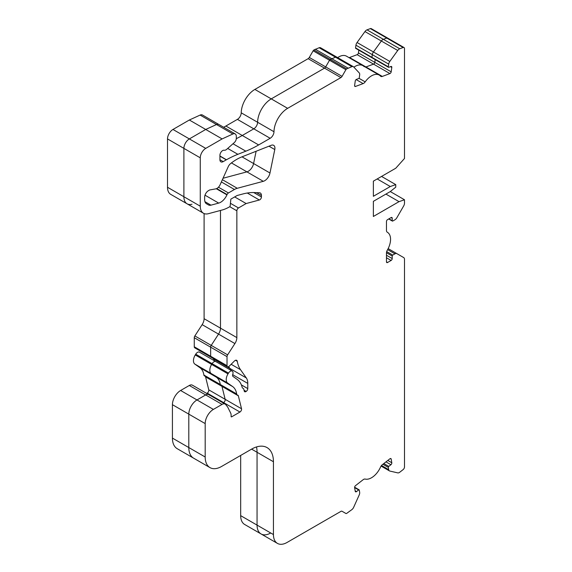 <?xml version="1.0" encoding="UTF-8"?>
<svg xmlns="http://www.w3.org/2000/svg" width="572" height="572" viewBox="0 0 572 572"><rect width="100%" height="100%" fill="white"/><g stroke="black" fill="none" stroke-linecap="round" stroke-linejoin="round"><path stroke-width="0.86" d="M206.664 393.422L207.186 393.121L223.566 402.581L223.044 402.874L223.566 402.581A2.317 1.337 120 0 0 225.153 399.313L221.965 386.357A2.317 1.337 120 0 0 221.528 385.728L204.354 375.811A2.317 1.337 -60 0 1 203.889 375.032A23.166 13.378 120 0 0 199.885 367.653L194.852 364.099A7.722 4.462 -60 0 1 195.252 354.962L195.724 354.204A3.861 2.231 -60 0 1 197.547 352.338A3.861 2.231 -60 0 1 199.478 352.152L232.239 371.064A3.861 2.231 -60 0 1 232.74 374.446A2.317 1.337 120 0 0 232.983 376.433L237.115 379.35A31.66 18.283 -60 0 1 242.199 387.473A2.317 1.337 120 0 0 242.635 388.102L243.336 388.51A2.317 1.337 -60 0 1 243.765 389.139L244.251 391.091A2.317 1.337 120 0 0 244.68 391.727A2.317 1.337 120 0 0 245.838 391.613L246.139 391.434A2.317 1.337 120 0 0 247.776 388.602L247.776 383.404A15.444 8.916 120 0 0 246.317 377.942L240.512 369.691A38.61 22.294 -60 0 1 237.28 361.311A3.089 1.78 120 0 0 236.672 360.324A3.089 1.78 120 0 0 235.128 360.474A3.089 1.78 120 0 0 234.377 361.061L229.229 366.202A2.317 1.337 -60 0 1 227.506 366.752A2.317 1.337 -60 0 1 227.027 365.694L227.027 356.635A2.317 1.337 -60 0 1 227.613 354.847L234.906 343.565A7.722 4.462 120 0 0 236.858 337.609L236.858 210.796A2.317 1.337 -60 0 1 238.495 207.958L246.139 203.546L259.366 200A2.317 1.337 120 0 0 261.425 196.982L261.425 195.474A5.405 3.117 120 0 0 260.31 193A5.405 3.117 120 0 0 259.402 192.743L254.361 192.564A77.22 44.58 120 0 0 242.857 193.972L237.13 195.502L230.845 199.135L230.166 205.906A0.772 0.443 -60 0 1 229.629 206.771L229.258 206.985A38.61 22.294 -60 0 1 222.193 209.995L208.365 213.699A15.444 8.916 -60 0 1 203.475 213.256A15.444 8.916 -60 0 1 200.272 206.192L200.272 157.829A7.722 4.462 -60 0 1 205.734 148.377L222.115 138.917L232.883 133.984A5.405 3.117 -60 0 1 235.192 133.919A5.405 3.117 -60 0 1 236.307 136.393L236.307 138.388A3.861 2.231 -60 0 1 234.284 142.607L226.841 149.206A4.633 2.674 -60 0 1 224.174 150.236A3.861 2.231 120 0 0 222.658 150.579A3.861 2.231 120 0 0 219.927 155.312L219.927 159.724A4.633 2.674 120 0 0 220.892 161.847A4.633 2.674 120 0 0 223.209 161.619L226.283 159.838A2.317 1.337 120 0 0 226.455 159.752A115.83 66.874 -60 0 1 237.873 154.311L245.831 151.172A115.83 66.874 120 0 0 258.644 144.938L270.17 138.288A5.405 3.117 120 0 0 273.988 131.732A19.305 11.147 -60 0 1 287.637 108.337L340.898 77.592A2.317 1.337 120 0 0 342.056 76.369L345.896 69.712A1.544 0.894 -60 0 1 346.668 68.897L351.909 66.659A3.861 2.231 -60 0 1 353.367 66.695A3.861 2.231 -60 0 1 353.675 66.938L359.209 72.873A3.861 2.231 -60 0 1 359.659 74.968L359.28 77.67A0.772 0.443 -60 0 1 358.651 78.55L356.499 79.351A1.544 0.894 120 0 0 356.306 79.444A1.544 0.894 120 0 0 355.233 81.102L354.619 85.493A1.544 0.894 120 0 0 354.919 86.429A1.544 0.894 120 0 0 355.505 86.444L363.106 83.605A3.861 2.231 120 0 0 365.172 81.875A15.444 8.916 -60 0 1 371.521 75.847A15.444 8.916 -60 0 1 379.243 75.082A15.444 8.916 -60 0 1 380.53 76.133A3.861 2.231 120 0 0 380.852 76.391A3.861 2.231 120 0 0 382.31 76.426L389.918 73.581A1.544 0.894 120 0 0 391.184 71.829L391.799 67.439A1.544 0.894 120 0 0 391.498 66.502A1.544 0.894 120 0 0 390.912 66.488L388.76 67.296A0.772 0.443 -60 0 1 388.317 66.817L388.695 64.114A3.861 2.231 -60 0 1 389.818 61.433L397.726 50.472A3.861 2.231 -60 0 1 399.292 48.999A3.861 2.231 -60 0 1 399.764 48.777L403.138 47.512A2.317 1.337 -60 0 1 404.011 47.533A2.317 1.337 -60 0 1 404.49 48.599L404.49 158.487L395.752 168.239L373.366 181.16L373.366 196.296L390.29 186.522L395.752 184.627L395.752 187.151L390.29 191.57L373.366 201.337L373.366 216.473L399.027 201.651L404.49 199.764L404.49 203.232A3.861 2.231 -60 0 1 403.689 205.92L396.868 217.746A3.861 2.231 -60 0 1 394.937 219.784L392.749 221.042A0.772 0.443 -60 0 1 392.206 220.728L392.206 218.204A1.544 0.894 120 0 0 391.884 217.496A1.544 0.894 120 0 0 391.112 217.575L387.566 219.627A1.544 0.894 120 0 0 386.472 221.514L386.472 230.437A3.861 2.231 120 0 0 387.273 232.203A3.861 2.231 120 0 0 387.287 232.211A15.444 8.916 -60 0 1 387.366 232.261A15.444 8.916 -60 0 1 387.287 250.221A3.861 2.231 120 0 0 386.472 252.946L386.472 261.869A1.544 0.894 120 0 0 386.794 262.577A1.544 0.894 120 0 0 387.566 262.498L391.112 260.453A1.544 0.894 120 0 0 392.206 258.558L392.206 256.034A0.772 0.443 -60 0 1 392.749 255.091L394.937 253.825A3.861 2.231 -60 0 1 396.868 253.639L403.689 257.579A3.861 2.231 -60 0 1 404.49 259.345L404.49 466.945A2.317 1.337 -60 0 1 403.138 469.591L399.764 472.222A3.861 2.231 -60 0 1 397.726 472.872L389.818 471.049A3.861 2.231 -60 0 1 389.453 470.906A3.861 2.231 -60 0 1 388.695 469.662L388.317 467.396A0.772 0.443 -60 0 1 388.76 466.409L390.912 464.729A1.544 0.894 120 0 0 391.799 462.755L391.184 459.073A1.544 0.894 120 0 0 390.876 458.58A1.544 0.894 120 0 0 390.104 458.651A1.544 0.894 120 0 0 389.918 458.78L382.31 464.721A3.861 2.231 120 0 0 380.53 467.074A15.444 8.916 -60 0 1 365.172 479.071A3.861 2.231 120 0 0 363.585 479.4A3.861 2.231 120 0 0 363.106 479.722L355.505 485.657A1.544 0.894 120 0 0 354.619 487.63L355.233 491.312A1.544 0.894 120 0 0 355.534 491.813A1.544 0.894 120 0 0 356.499 491.605L358.651 489.925A0.772 0.443 -60 0 1 359.28 490.068L359.659 492.335A3.861 2.231 -60 0 1 359.209 494.952L353.675 507.278A3.861 2.231 -60 0 1 351.909 509.595L346.668 513.406A1.544 0.894 -60 0 1 345.896 513.484L342.056 511.268L345.896 513.484M213.928 361.797A3.861 2.231 -60 0 1 215.858 361.604A3.861 2.231 -60 0 0 213.928 361.797A3.861 2.231 -60 0 0 212.105 363.663A3.861 2.231 -60 0 1 213.928 361.797M355.998 48.377A0.772 0.443 -60 0 1 355.555 47.905L355.934 45.195A3.861 2.231 -60 0 1 357.057 42.514L364.965 31.56A3.861 2.231 -60 0 1 366.53 30.087A3.861 2.231 -60 0 1 367.002 29.858L370.377 28.6A2.317 1.337 -60 0 1 371.249 28.621L404.011 47.533M355.705 48.37L372.093 57.829A0.772 0.443 -60 0 0 372.379 57.836A0.772 0.443 -60 0 1 371.936 57.357L372.315 54.655A3.861 2.231 -60 0 1 373.437 51.973L381.345 41.02A3.861 2.231 -60 0 1 382.911 39.539A3.861 2.231 -60 0 1 383.383 39.318L386.758 38.059A2.317 1.337 -60 0 1 387.63 38.081A2.317 1.337 -60 0 0 386.758 38.059L403.138 47.512M337.666 57.629A15.444 8.916 -60 0 1 338.76 56.935A15.444 8.916 -60 0 1 346.482 56.17L362.863 65.63A15.444 8.916 -60 0 1 364.149 66.674M362.863 65.63A15.444 8.916 -60 0 0 355.14 66.395A15.444 8.916 -60 0 0 353.904 67.189A15.444 8.916 -60 0 1 355.14 66.395A15.444 8.916 -60 0 1 362.863 65.63L379.243 75.082M241.992 156.835L253.596 163.542L256.113 151.265L253.596 163.542A7.722 4.462 -60 0 1 246.911 171.857L223.037 178.257L246.911 171.857L263.292 181.317L237.273 188.288A15.444 8.916 120 0 0 234.448 189.489L228.428 192.964A2.317 1.337 120 0 0 227.084 194.544L226.941 194.873A10.811 6.242 -60 0 1 218.697 203.096L210.968 205.169A7.722 4.462 -60 0 1 208.523 204.948L206.563 203.818A9.266 5.348 -60 0 1 204.64 199.571L204.64 197.276A5.405 3.117 -60 0 1 208.465 190.655L209.645 189.975L215.766 188.874A5.405 3.117 120 0 0 220.134 184.706L228.199 166.759A5.405 3.117 -60 0 1 230.666 163.52L231.002 163.256A46.332 26.748 -60 0 1 236.694 159.395A46.332 26.748 -60 0 1 241.82 156.907L271.242 145.295A6.178 3.568 -60 0 1 273.652 145.324A6.178 3.568 -60 0 1 274.782 149.542L269.977 172.994A7.722 4.462 -60 0 1 263.292 181.317M349.034 57.643A3.861 2.231 120 0 0 349.549 57.515L365.93 66.967A3.861 2.231 120 0 1 365.415 67.103A3.861 2.231 120 0 0 365.93 66.967L373.537 64.128A1.544 0.894 120 0 0 374.803 62.369L375.189 59.617L374.803 62.369L391.184 71.829M223.666 127.27A115.83 66.874 120 0 0 225.883 126.026L242.263 135.485A115.83 66.874 120 0 1 236.3 138.674A115.83 66.874 120 0 0 242.263 135.485L253.789 128.829A5.405 3.117 120 0 0 257.607 122.279A19.305 11.147 -60 0 1 271.257 98.877L324.517 68.132A2.317 1.337 120 0 0 325.675 66.91L329.515 60.253A1.544 0.894 -60 0 1 330.287 59.438L335.528 57.2A3.861 2.231 -60 0 1 336.987 57.236A3.861 2.231 -60 0 1 337.294 57.479M191.985 204.24A15.444 8.916 -60 0 1 187.087 203.804A15.444 8.916 -60 0 1 183.891 196.732L183.891 148.377A7.722 4.462 -60 0 1 189.353 138.917L205.734 129.458L216.502 124.524A5.405 3.117 -60 0 1 218.811 124.46L235.192 133.919M204.097 213.563L204.097 318.697A7.722 4.462 120 0 1 202.145 324.653L194.852 335.928A2.317 1.337 -60 0 0 194.265 337.716L194.265 346.775A2.317 1.337 -60 0 0 194.745 347.833L211.125 357.293A2.317 1.337 -60 0 1 210.646 356.234L210.646 347.175A2.317 1.337 -60 0 1 211.232 345.388L218.525 334.112A7.722 4.462 120 0 0 220.477 328.156L220.477 210.453L220.477 328.156L236.858 337.609M214.443 360.789A15.444 8.916 120 0 0 213.549 359.03L229.937 368.482A15.444 8.916 120 0 1 230.823 370.248A15.444 8.916 120 0 0 229.937 368.482L228.643 366.652L229.937 368.482L246.317 377.942M203.889 375.032L220.277 384.491A2.317 1.337 -60 0 0 220.735 385.271A2.317 1.337 -60 0 1 220.277 384.491A23.166 13.378 120 0 0 216.266 377.112L211.232 373.559A7.722 4.462 -60 0 1 211.633 364.421L212.105 363.663L228.485 373.123A3.861 2.231 -60 0 1 230.309 371.257A3.861 2.231 -60 0 1 232.239 371.064M342.056 511.268A2.317 1.337 120 0 0 340.898 511.382L287.094 542.442A19.305 11.147 -60 0 1 277.441 543.4A19.305 11.147 -60 0 1 273.445 534.563L273.445 461.74A30.888 17.832 120 0 0 267.045 447.597A30.888 17.832 120 0 0 251.601 449.127L221.571 466.466A23.166 13.378 -60 0 1 209.988 467.617L193.601 458.158A23.166 13.378 -60 0 1 188.803 447.554L188.803 414.135A11.583 6.685 -60 0 1 196.997 399.95L205.677 394.937A6.178 3.568 -60 0 1 208.766 394.63L192.385 385.171A6.178 3.568 -60 0 0 189.296 385.478L180.616 390.49A11.583 6.685 -60 0 0 172.422 404.676L172.422 438.095A23.166 13.378 -60 0 0 177.22 448.698L193.601 458.158A23.166 13.378 -60 0 1 188.803 447.554L188.803 414.135A11.583 6.685 -60 0 1 196.997 399.95L205.677 394.937A6.178 3.568 -60 0 1 208.766 394.63A6.178 3.568 -60 0 1 209.381 395.166M270.713 532.99A19.305 11.147 -60 0 1 261.061 533.941A19.305 11.147 -60 0 1 257.057 525.103L257.057 452.28A30.888 17.832 120 0 0 256.506 446.939A30.888 17.832 120 0 1 257.057 452.28L273.445 461.74M167.51 187.273L183.891 196.732A15.444 8.916 -60 0 0 187.087 203.804L170.706 194.344A15.444 8.916 -60 0 1 167.51 187.273L167.51 138.917A7.722 4.462 -60 0 1 172.973 129.458L189.353 120.006L200.121 115.072A5.405 3.117 -60 0 1 202.431 115.008L218.811 124.46A5.405 3.117 -60 0 0 216.502 124.524L232.883 133.984M189.353 120.006L222.115 138.917M213.549 359.03L213.156 358.465M207.186 393.121A2.317 1.337 120 0 0 208.773 389.854L205.577 376.905A2.317 1.337 120 0 0 205.148 376.269L237.115 394.723A2.317 1.337 -60 0 1 236.658 393.951A23.166 13.378 120 0 0 232.647 386.565L227.613 383.018A7.722 4.462 -60 0 1 228.013 373.881L228.485 373.123M240.676 515.651L257.057 525.103A19.305 11.147 -60 0 0 261.061 533.941L244.68 524.488A19.305 11.147 -60 0 1 240.676 515.651L240.676 455.434M349.549 57.515L357.157 54.669A1.544 0.894 120 0 0 358.422 52.917L358.808 50.157M225.883 126.026L237.409 119.369A5.405 3.117 120 0 0 241.227 112.82A19.305 11.147 -60 0 1 254.876 89.425L308.136 58.673A2.317 1.337 120 0 0 309.295 57.45L313.134 50.801A1.544 0.894 -60 0 1 313.906 49.979L319.147 47.748A3.861 2.231 -60 0 1 320.606 47.776L353.367 66.695M315.279 49.192L348.041 68.104M388.474 67.289L372.093 57.829A0.772 0.443 -60 0 1 371.936 57.357L372.315 54.655A3.861 2.231 -60 0 1 373.437 51.973L381.345 41.02A3.861 2.231 -60 0 1 382.911 39.539A3.861 2.231 -60 0 1 383.383 39.318L386.758 38.059L370.377 28.6M258.644 144.938L242.263 135.485L253.789 128.829A5.405 3.117 120 0 0 257.607 122.279A19.305 11.147 -60 0 1 271.257 98.877L324.517 68.132A2.317 1.337 120 0 0 325.675 66.91L329.515 60.253A1.544 0.894 -60 0 1 330.287 59.438L335.528 57.2A3.861 2.231 -60 0 1 336.987 57.236M382.31 76.426L365.93 66.967L373.537 64.128A1.544 0.894 120 0 0 374.803 62.369L358.422 52.917M377.191 178.957L390.29 186.522M381.553 176.433L395.752 184.627M385.921 194.087L399.027 201.651M390.29 191.57L404.49 199.764M388.159 248.613L396.868 253.639M273.445 534.563L257.057 525.103L257.057 452.28L251.601 449.127M209.988 467.617A23.166 13.378 -60 0 1 205.184 457.007L205.184 423.595A11.583 6.685 -60 0 1 213.377 409.409L222.058 404.397A6.178 3.568 -60 0 1 225.146 404.089A6.178 3.568 -60 0 1 225.761 404.626L227.72 407.114L230.652 413.027A7.722 4.462 -60 0 1 231.124 415.315L231.124 416.502A0.772 0.443 120 0 0 231.667 416.816L239.947 412.033A2.317 1.337 120 0 0 241.534 408.766L238.345 395.817A2.317 1.337 120 0 0 237.909 395.188M239.947 412.033L223.566 402.581A2.317 1.337 120 0 0 225.153 399.313L221.965 386.357A2.317 1.337 120 0 0 221.528 385.728L205.148 376.269M220.735 385.271L237.115 394.723L220.735 385.271M236.658 393.951L220.277 384.491A23.166 13.378 120 0 0 216.266 377.112L211.232 373.559A7.722 4.462 -60 0 1 211.633 364.421L212.105 363.663L195.724 354.204M227.506 366.752L211.125 357.293A2.317 1.337 -60 0 1 210.646 356.234L210.646 347.175A2.317 1.337 -60 0 1 211.232 345.388L218.525 334.112A7.722 4.462 120 0 0 220.477 328.156L204.097 318.697M234.67 196.925L246.139 203.546M200.272 206.192L183.891 196.732L183.891 148.377A7.722 4.462 -60 0 1 189.353 138.917L205.734 129.458L216.502 124.524L200.121 115.072M219.927 156.17L226.283 159.838M269.977 172.994L253.596 163.542A7.722 4.462 -60 0 1 246.911 171.857L231.438 162.92M367.002 29.858L399.764 48.777M172.973 129.458L205.734 148.377M167.51 138.917L200.272 157.829M202.145 324.653L234.906 343.565M194.852 335.928L227.613 354.847M194.265 337.716L227.027 356.635M194.265 346.775L227.027 365.694M195.252 354.962L228.013 373.881M194.852 364.099L227.613 383.018M199.885 367.653L232.647 386.565M205.577 376.905L238.345 395.817M208.773 389.854L241.534 408.766M189.296 385.478L222.058 404.397M180.616 390.49L213.377 409.409M172.422 404.676L205.184 423.595M172.422 438.095L205.184 457.007M364.965 31.56L397.726 50.472M357.057 42.514L389.818 61.433M355.934 45.195L388.695 64.114M355.555 47.905L388.317 66.817M357.157 54.669L389.918 73.581M319.147 47.748L351.909 66.659M313.906 49.979L346.668 68.897M313.134 50.801L345.896 69.712M309.295 57.45L342.056 76.369M308.136 58.673L340.898 77.592M254.876 89.425L287.637 108.337M241.227 112.82L273.988 131.732M237.409 119.369L270.17 138.288M219.927 155.984L226.455 159.752M227.706 148.441L237.873 154.311M232.983 143.758L245.831 151.172M354.619 85.936L355.505 86.444M356.12 79.565L363.106 83.605M358.987 78.3L365.172 81.875M390.454 66.659L391.799 67.439M388.924 218.833L392.206 220.728M391.112 217.575L392.206 218.204M386.472 261.869L387.566 262.498M386.472 257.772L391.112 260.453M386.472 255.248L392.206 258.558M386.479 252.731L392.206 256.034M386.686 251.587L392.749 255.091M387.637 249.614L394.937 253.825M381.503 465.508L388.695 469.662M382.897 464.264L388.317 467.396M383.812 463.549L388.76 466.409M385.964 461.869L390.912 464.729M387.795 460.446L391.799 462.755M390.297 458.565L391.184 459.073M355.155 490.826L356.499 491.605M354.611 487.594L358.651 489.925M231.124 416.502L231.667 416.816M244.137 390.626L245.838 391.613M244.037 390.218L246.139 391.434M241.363 384.899L247.776 388.602M232.668 374.681L247.776 383.404M231.145 364.285L240.512 369.691M235.507 360.296L237.28 361.311M229.744 206.692L236.858 210.796M230.43 203.303L238.495 207.958M247.276 193.021L259.366 200M253.739 192.542L261.425 196.982M256.521 192.642L261.425 195.474M268.976 146.196L274.782 149.542M222.386 179.694L237.273 188.288M221.378 181.946L234.448 189.489M218.468 187.216L228.428 192.964M216.709 188.553L227.084 194.544M216.295 188.731L226.941 194.873M205.005 195.188L218.697 203.096M204.948 201.694L210.968 205.169M219.927 159.724L223.209 161.619M354.611 487.215L359.13 489.825M388.703 218.969L392.363 221.078M381.081 466.073L389.453 470.906M261.061 533.941L277.441 543.4M208.766 394.63L225.146 404.089M187.087 203.804L203.475 213.256"/></g></svg>
